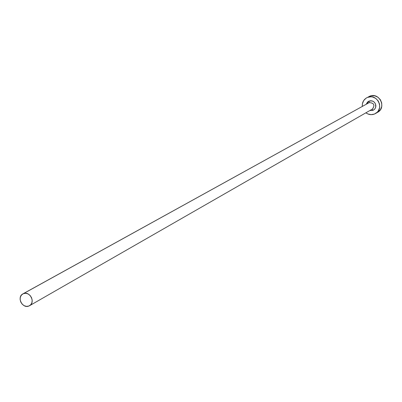 <?xml version="1.0" encoding="UTF-8"?>
<svg xmlns="http://www.w3.org/2000/svg" width="402" height="402" viewBox="0 0 402 402"><rect width="100%" height="100%" fill="white"/><g stroke="black" fill="none" stroke-linecap="round" stroke-linejoin="round"><path stroke-width="0.6" d="M372.091 109.264L372.92 110.399L369.835 110.555L372.92 110.399L372.091 109.264M29.607 305.671L372.413 109.078C375.111 105.093 374.051 102.937 369.232 102.61L369.051 101.073L367.473 102.128L366.267 104.218L369.051 101.073L369.232 102.61L23.467 293.616C29.864 290.757 35.758 302.555 29.517 305.721L28.823 306.053C22.376 308.892 16.542 296.998 22.864 293.902L369.232 102.61L22.939 293.857M375.599 113.485L377.734 112.228C386.865 107.394 379.126 91.897 369.734 96.224L367.528 97.41C376.96 93.063 384.749 108.646 375.568 113.5L374.438 114.057C371.428 115.148 368.584 114.731 365.905 112.811L367.745 113.902L371.101 114.66L374.438 114.057L377.257 112.188L378.332 110.862L379.609 107.666L379.568 104.173L378.217 100.917L375.759 98.395L372.584 96.998L370.87 96.792L367.528 97.41L369.734 96.224L366.026 98.209L363.649 100.626L362.393 103.816L362.302 106.409C362.061 102.58 363.534 99.706 366.724 97.786M369.051 101.073L370.92 100.731L372.805 101.148L374.408 102.269L375.493 103.917L375.89 105.842L375.543 107.751L374.498 109.349L372.92 110.399L374.684 109.148L375.714 107.223L375.493 103.917L374.207 102.073L372.282 100.952L369.051 101.073M377.704 112.243L380.483 109.595L381.749 106.419L381.709 102.947L380.367 99.706L377.93 97.204L374.764 95.812L371.363 95.751L368.9 96.621M23.467 293.616L21.597 294.897L20.422 296.922L20.115 299.395L20.723 301.927L22.16 304.143L24.2 305.706L26.542 306.374L28.823 306.053L30.698 304.781L31.884 302.756L32.2 300.279L31.587 297.736L30.145 295.515L28.095 293.947L25.753 293.284L23.467 293.616M372.001 109.274L372.599 108.962C375.056 104.957 373.93 102.842 369.232 102.61"/></g></svg>

